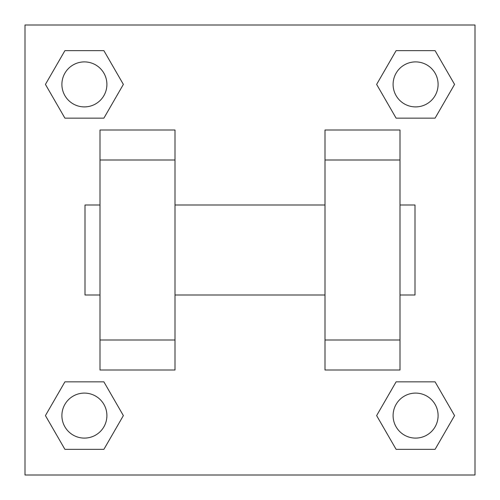 <?xml version="1.0" encoding="UTF-8"?>
<svg xmlns="http://www.w3.org/2000/svg" width="500" height="500" viewBox="0 0 500 500"><rect width="100%" height="100%" fill="white"/><g stroke="black" fill="none" stroke-linecap="round" stroke-linejoin="round"><path stroke-width="0.75" d="M123.369 84.4L103.888 118.15L64.912 118.15L45.431 84.4L64.912 50.65L103.888 50.65L123.369 84.4L103.888 118.15L86.55 118.15M86.55 381.85L103.888 381.85L123.369 415.6L103.888 449.35L64.912 449.35L45.431 415.6L64.912 381.85L103.888 381.85M413.45 118.15L396.112 118.15L376.631 84.4L396.112 50.65L435.087 50.65L454.569 84.4L435.087 118.15L396.112 118.15M376.631 415.6L396.112 381.85L435.087 381.85L454.569 415.6L435.087 449.35L396.112 449.35L376.631 415.6L396.112 381.85L413.45 381.85M25 25L475 25L475 475L25 475L25 25M100 160L100 370L175 370L175 130L100 130L100 160L175 160M325 160L325 370L400 370L400 130L325 130L325 160L400 160M400 295L415 295L415 205L400 205M100 205L85 205L85 295L100 295M100 340L175 340M325 340L400 340M100 370L175 370M325 370L400 370M435.087 449.35L396.112 449.35L435.087 449.35L454.569 415.6M396.112 381.85L435.087 381.85L396.112 381.85M438.1 415.6A22.5 22.5 0 0 0 404.35 396.112A22.5 22.5 0 0 0 404.35 435.087A22.5 22.5 0 0 0 438.1 415.6M45.431 415.6L64.912 381.85M103.888 449.35L64.912 449.35L103.888 449.35L123.369 415.6M106.9 415.6A22.5 22.5 0 0 0 73.15 396.112A22.5 22.5 0 0 0 73.15 435.087A22.5 22.5 0 0 0 106.9 415.6M376.631 84.4L396.112 50.65L435.087 50.65L396.112 50.65M454.569 84.4L435.087 118.15M438.1 84.4A22.5 22.5 0 0 0 404.35 64.912A22.5 22.5 0 0 0 404.35 103.888A22.5 22.5 0 0 0 438.1 84.4M45.431 84.4L64.912 50.65L103.888 50.65L64.912 50.65M103.888 118.15L64.912 118.15L103.888 118.15M106.9 84.4A22.5 22.5 0 0 0 73.15 64.912A22.5 22.5 0 0 0 73.15 103.888A22.5 22.5 0 0 0 106.9 84.4M175 295L325 295M175 205L325 205"/></g></svg>
